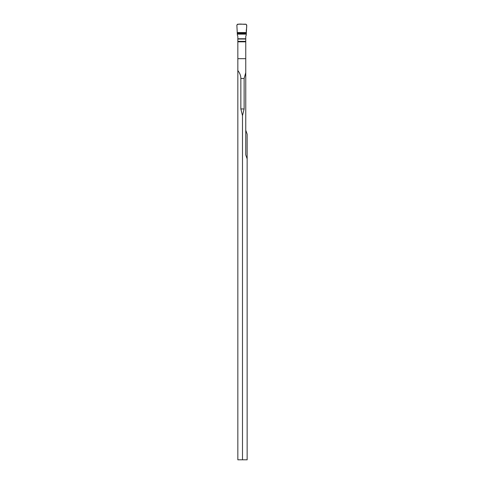 <?xml version="1.0" encoding="UTF-8"?>
<svg xmlns="http://www.w3.org/2000/svg" width="484" height="484" viewBox="0 0 484 484"><rect width="100%" height="100%" fill="white"/><g stroke="black" fill="none" stroke-linecap="round" stroke-linejoin="round"><path stroke-width="0.73" d="M240.857 108.942L244.124 108.942L242.49 115.646L240.857 108.942L240.857 78.487C240.851 75.806 239.846 73.151 237.838 70.525L237.838 41.824L245.757 41.824L245.757 154.88L247.142 158.837L247.142 134.183L245.757 130.226M247.142 158.837L247.142 459.8L237.838 459.8L237.838 70.525M244.124 108.942L244.124 78.487L245.757 72.618M242.49 115.646L242.49 459.8M237.239 32.555L246.362 32.555L246.743 25.065L245.963 24.2L237.632 24.2L236.857 25.065L237.239 32.555L246.362 32.555L246.362 31.817C245.884 29.845 247.669 25.87 245.963 24.2C243.083 24.696 238.83 23.153 236.857 25.065L237.402 35.411A1.797 1.785 90 0 1 237.838 36.59L237.838 41.824M245.757 41.824L245.757 36.59A1.797 1.785 90 0 1 246.199 35.411L246.362 32.555M240.857 78.487L244.124 78.487M237.838 58.691L245.757 58.691M237.838 41.697L245.757 41.697M237.838 41.352L245.757 41.352M237.838 39.029L245.757 39.029M237.838 38.756L245.757 38.756M237.311 34.134L246.289 34.134M237.293 33.789L246.308 33.789M237.257 33.239L246.338 33.239"/></g></svg>
